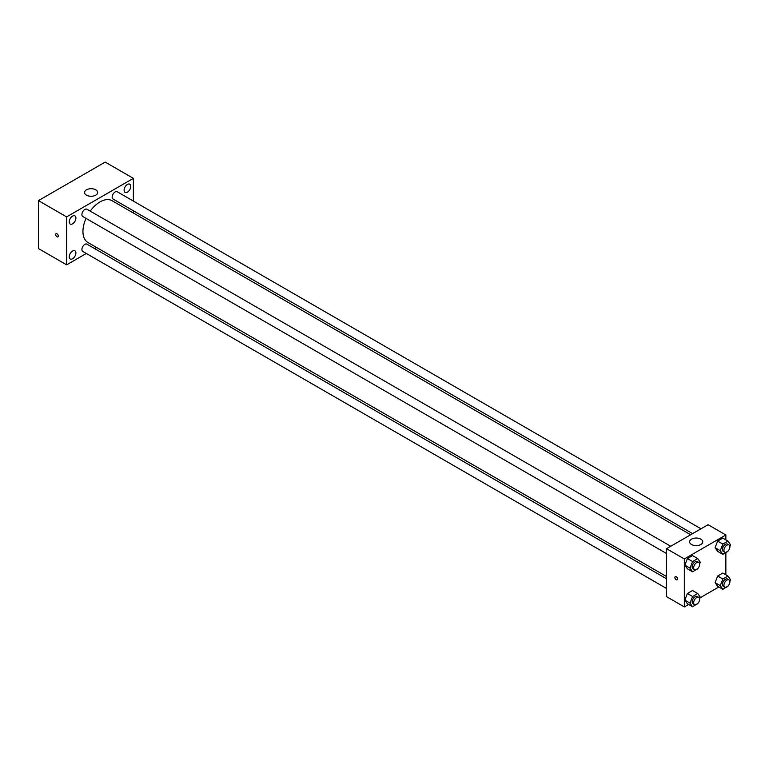 <?xml version="1.0" encoding="UTF-8"?>
<svg xmlns="http://www.w3.org/2000/svg" width="769" height="769" viewBox="0 0 769 769"><rect width="100%" height="100%" fill="white"/><g stroke="black" fill="none" stroke-linecap="round" stroke-linejoin="round"><path stroke-width="1.15" d="M86.311 253.472L66.624 264.844L38.45 248.57L38.45 200.622L105.19 162.086L133.364 178.36L133.364 201.084M127.433 184.435A4.72 2.73 120 0 0 124.347 188.597A4.72 2.73 120 0 0 125.078 192.385A4.72 2.73 120 0 0 129.798 189.655A4.72 2.73 120 0 0 129.798 184.204A4.72 2.73 120 0 0 127.433 184.435M72.565 216.118A4.72 2.73 120 0 0 69.479 220.28A4.72 2.73 120 0 0 70.2 224.058A4.72 2.73 120 0 0 74.92 221.337A4.72 2.73 120 0 0 74.92 215.878A4.72 2.73 120 0 0 72.565 216.118M72.565 251.05A4.72 2.73 120 0 0 69.479 255.212A4.72 2.73 120 0 0 70.2 258.999A4.72 2.73 120 0 0 74.92 256.269A4.72 2.73 120 0 0 74.92 250.819A4.72 2.73 120 0 0 72.565 251.05M66.624 264.844L66.624 216.887L38.45 200.622M66.624 216.887L133.364 178.36M95.731 195.163A6.556 3.787 180 0 1 88.589 195.98A6.556 3.787 180 0 1 84.542 192.49A6.556 3.787 180 0 1 91.098 188.703A6.556 3.787 180 0 1 97.653 192.49A6.556 3.787 180 0 1 95.731 195.163M96.644 247.512L94.702 248.637M58.29 236.045A1.836 1.057 60 0 1 57.906 236.89A1.836 1.057 60 0 1 56.07 235.833A1.836 1.057 60 0 1 56.07 233.709A1.836 1.057 60 0 1 57.483 234.199A1.836 1.057 60 0 1 58.29 236.045M57.906 236.89A1.836 1.057 60 0 1 56.07 235.823A1.836 1.057 60 0 1 56.07 233.709M133.364 210.773L133.364 213.013M700.982 528.793L117.224 191.76A4.191 2.422 120 0 0 115.129 191.971A4.191 2.422 120 0 0 112.159 197.114A4.191 2.422 120 0 0 113.024 199.027L692.59 533.638M666.531 578.778L86.964 244.167A4.191 2.422 120 0 0 84.869 244.379A4.191 2.422 120 0 0 81.908 249.512A4.191 2.422 120 0 0 82.773 251.434L666.531 588.468M670.731 546.259L86.964 209.235A4.191 2.422 120 0 0 84.869 209.437A4.191 2.422 120 0 0 82.129 213.138A4.191 2.422 120 0 0 82.773 216.502L666.531 553.526M86.022 218.377A24.118 13.929 120 0 0 82.946 231.45A24.118 13.929 120 0 0 87.935 242.485L666.531 576.539M690.658 534.763L112.053 200.709A24.118 13.929 120 0 0 90.223 211.11M688.582 604.453L684.333 606.914L666.531 596.638L666.531 548.682L708.057 524.708L725.859 534.984L725.859 539.896M718.842 586.987L700.04 597.84M717.65 551.363L715.083 547.711L717.65 541.088L722.793 538.127L717.65 541.088L715.083 547.711L717.65 551.363L722.841 554.362L720.274 550.71L722.841 544.087L727.983 541.126L730.55 544.779L729.848 546.586M687.399 603.771L684.833 600.118L687.399 593.495L692.533 590.525L687.399 593.495L684.833 600.118L687.399 603.771L692.59 606.77L690.024 603.117L692.59 596.494L697.723 593.524L700.299 597.177L699.598 598.984M725.859 552.623L725.859 574.827M684.333 606.914L684.333 558.957L725.859 534.984M717.65 586.305L715.083 582.652L717.65 576.029L722.793 573.059L717.65 576.029L715.083 582.652L717.65 586.305L722.841 589.304L720.274 585.642L722.841 579.028L727.983 576.058L730.55 579.711L729.848 581.518M687.399 568.839L684.833 565.177L687.399 558.563L692.533 555.593L687.399 558.563L684.833 565.177L687.399 568.839L692.59 571.828L690.024 568.176L692.59 561.553L697.723 558.592L700.299 562.245L699.598 564.052M684.333 558.957L666.531 548.682M691.562 544.51A6.556 3.787 180 0 1 689.639 541.837A6.556 3.787 180 0 1 696.195 538.05A6.556 3.787 180 0 1 702.751 541.837A6.556 3.787 180 0 1 698.704 545.327A6.556 3.787 180 0 1 691.562 544.51M677.47 578.98A1.836 1.057 60 0 1 677.095 579.816A1.836 1.057 60 0 1 675.259 578.759A1.836 1.057 60 0 1 675.259 576.635A1.836 1.057 60 0 1 676.672 577.125A1.836 1.057 60 0 1 677.47 578.98M677.095 579.816A1.836 1.057 60 0 1 675.259 578.759A1.836 1.057 60 0 1 675.259 576.635M697.887 568.454L692.59 571.828M698.742 562.437L697.252 561.581A4.191 2.422 120 0 0 694.023 562.706A4.191 2.422 120 0 0 692.196 566.926A4.191 2.422 120 0 0 693.061 568.839L694.542 569.704A4.191 2.422 120 0 0 698.742 567.282A4.191 2.422 120 0 0 698.742 562.437A4.191 2.422 120 0 0 695.503 563.562A4.191 2.422 120 0 0 693.676 567.782A4.191 2.422 120 0 0 694.542 569.704M690.024 568.176L684.833 565.177M692.59 561.553L687.399 558.563M697.723 558.592L692.533 555.593M728.137 550.989L722.841 554.362M728.993 544.971L727.512 544.106A4.191 2.422 120 0 0 724.273 545.231A4.191 2.422 120 0 0 722.447 549.46A4.191 2.422 120 0 0 723.312 551.373L724.802 552.229A4.191 2.422 120 0 0 728.993 549.806A4.191 2.422 120 0 0 728.993 544.971A4.191 2.422 120 0 0 725.763 546.086A4.191 2.422 120 0 0 723.927 550.316A4.191 2.422 120 0 0 724.802 552.229M720.274 550.71L715.083 547.711M722.841 544.087L717.65 541.088M727.983 541.126L722.793 538.127M697.887 603.396L692.59 606.77M698.742 597.369L697.252 596.513A4.191 2.422 120 0 0 694.023 597.638A4.191 2.422 120 0 0 692.196 601.858A4.191 2.422 120 0 0 693.061 603.78L694.542 604.636A4.191 2.422 120 0 0 698.742 602.214A4.191 2.422 120 0 0 698.742 597.369A4.191 2.422 120 0 0 695.503 598.493A4.191 2.422 120 0 0 693.676 602.713A4.191 2.422 120 0 0 694.542 604.636M690.024 603.117L684.833 600.118M692.59 596.494L687.399 593.495M697.723 593.524L692.533 590.525M728.137 585.93L722.841 589.304M728.993 579.903L727.512 579.047A4.191 2.422 120 0 0 724.273 580.172A4.191 2.422 120 0 0 722.447 584.392A4.191 2.422 120 0 0 723.312 586.314L724.802 587.17A4.191 2.422 120 0 0 728.993 584.748A4.191 2.422 120 0 0 728.993 579.903A4.191 2.422 120 0 0 725.763 581.028A4.191 2.422 120 0 0 723.927 585.247A4.191 2.422 120 0 0 724.802 587.17M720.274 585.642L715.083 582.652M722.841 579.028L717.65 576.029M727.983 576.058L722.793 573.059"/></g></svg>
